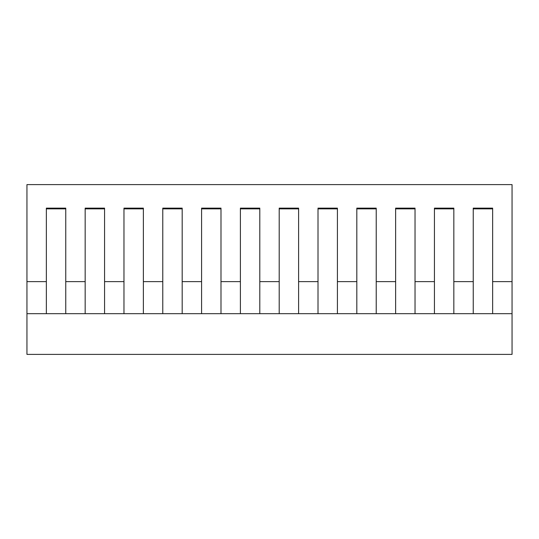 <?xml version="1.0" encoding="UTF-8"?>
<svg xmlns="http://www.w3.org/2000/svg" width="539" height="539" viewBox="0 0 539 539"><rect width="100%" height="100%" fill="white"/><g stroke="black" fill="none" stroke-linecap="round" stroke-linejoin="round"><path stroke-width="0.81" d="M512.05 281.627L512.05 184.607L26.95 184.607L26.95 281.627L46.354 281.627L46.354 208.135L65.758 208.135L65.758 281.627L85.162 281.627L85.162 208.135L104.566 208.135L104.566 281.627L123.97 281.627L123.97 208.135L143.374 208.135L143.374 281.627L162.778 281.627L162.778 208.135L182.182 208.135L182.182 281.627L201.586 281.627L201.586 208.135L220.99 208.135L220.99 281.627L240.394 281.627L240.394 208.135L259.798 208.135L259.798 281.627L279.202 281.627L279.202 208.135L298.606 208.135L298.606 281.627L318.01 281.627L318.01 208.135L337.414 208.135L337.414 281.627L356.818 281.627L356.818 208.135L376.222 208.135L376.222 281.627L395.626 281.627L395.626 208.135L415.03 208.135L415.03 281.627L434.434 281.627L434.434 208.135L453.838 208.135L453.838 281.627L473.242 281.627L473.242 208.135L492.646 208.135L492.646 281.627L512.05 281.627L512.05 354.392L26.95 354.392L26.95 281.627M104.566 281.627L104.566 313.685M46.354 313.685L46.354 281.627M492.646 281.627L492.646 313.685M473.242 313.685L473.242 281.627M453.838 281.627L453.838 313.685M434.434 313.685L434.434 281.627M415.03 281.627L415.03 313.685M395.626 313.685L395.626 281.627M376.222 281.627L376.222 313.685M356.818 313.685L356.818 281.627M337.414 281.627L337.414 313.685M318.01 313.685L318.01 281.627M298.606 281.627L298.606 313.685M279.202 313.685L279.202 281.627M259.798 281.627L259.798 313.685M240.394 313.685L240.394 281.627M220.99 281.627L220.99 313.685M201.586 313.685L201.586 281.627M182.182 281.627L182.182 313.685M162.778 313.685L162.778 281.627M143.374 281.627L143.374 313.685M123.97 313.685L123.97 281.627M85.162 313.685L85.162 281.627M65.758 281.627L65.758 313.685M65.758 208.862L46.354 208.862M104.566 208.862L85.162 208.862M492.646 208.862L473.242 208.862M453.838 208.862L434.434 208.862M415.03 208.862L395.626 208.862M376.222 208.862L356.818 208.862M337.414 208.862L318.01 208.862M298.606 208.862L279.202 208.862M259.798 208.862L240.394 208.862M220.99 208.862L201.586 208.862M182.182 208.862L162.778 208.862M143.374 208.862L123.97 208.862M26.95 313.685L512.05 313.685"/></g></svg>

